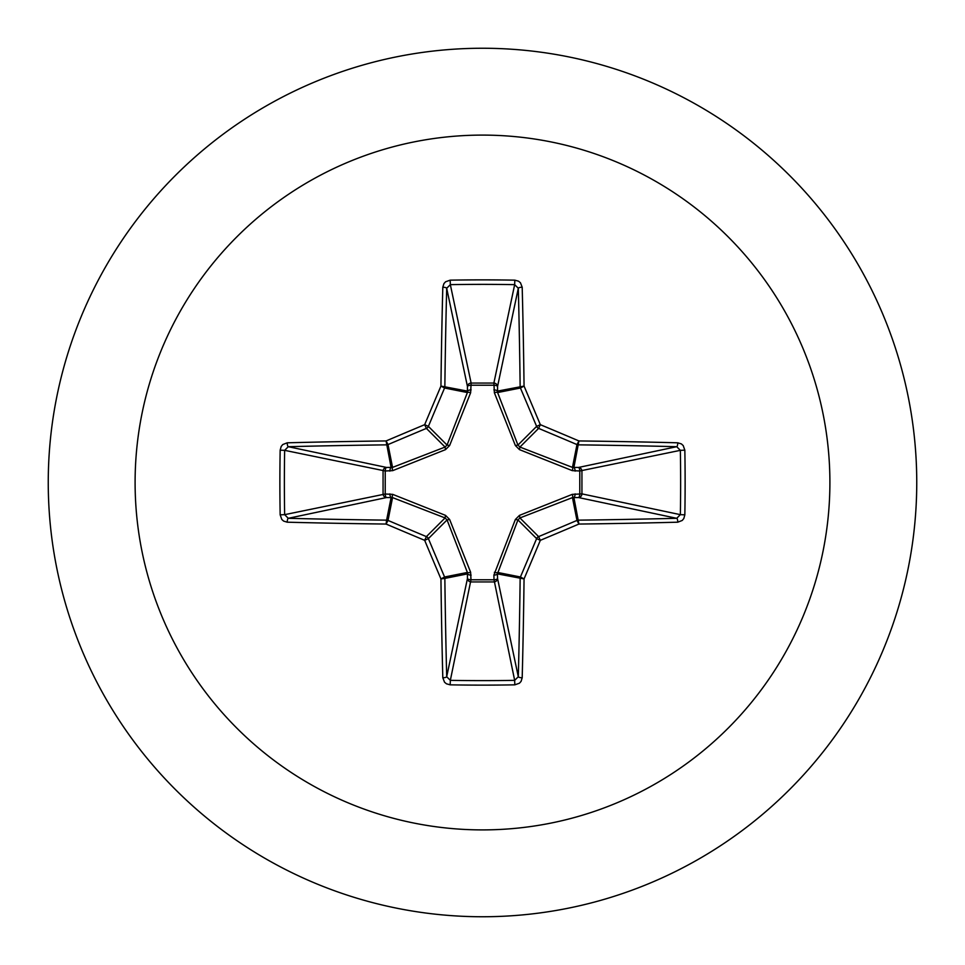 <?xml version="1.0" encoding="UTF-8"?>
<svg xmlns="http://www.w3.org/2000/svg" width="965" height="965" viewBox="0 0 965 965"><rect width="100%" height="100%" fill="white"/><g stroke="black" fill="none" stroke-linecap="round" stroke-linejoin="round"><path stroke-width="1.45" d="M677.768 522.198A694.559 60.53 180 0 1 578.916 524.055A694.631 60.542 157.5 0 1 540.328 540.328A694.631 60.542 112.5 0 1 524.055 578.916A694.559 60.53 90 0 1 522.198 677.768L521.076 681.399L519.435 683.208L514.827 684.836A691.555 264.639 180 0 1 482.5 685.126A691.555 264.639 180 0 1 450.173 684.836L450.341 680.349A687.864 263.24 0 0 0 482.5 680.627A687.864 263.24 0 0 0 514.659 680.349L518.302 676.73A690.856 60.216 -90 0 0 520.147 578.397A3.703 3.691 -78.8 0 1 520.424 576.986A690.94 60.216 -67.5 0 0 536.612 538.615A3.703 3.679 -45 0 1 538.615 536.612A690.94 60.216 -22.5 0 0 576.986 520.424A3.703 3.691 -11.2 0 1 578.397 520.147A690.856 60.216 0 0 0 676.73 518.302L680.349 514.659A687.864 263.24 -90 0 0 680.349 450.341L676.73 446.699A690.856 60.216 180 0 0 578.397 444.853A3.703 3.691 -168.8 0 1 576.986 444.576A690.94 60.216 -157.5 0 0 538.615 428.388A3.703 3.679 -135 0 1 536.612 426.385A690.94 60.216 -112.5 0 0 520.424 388.014A3.703 3.691 -101.2 0 1 520.147 386.603A690.856 60.216 -90 0 0 518.302 288.27L514.659 284.651L514.827 280.164L518.531 281.189L520.449 282.757L522.198 287.232A3.703 1.037 178.5 0 0 518.302 288.27L497.554 386.482L497.602 392.55L517.94 445.07L519.93 447.06L572.45 467.398L578.518 467.446A3.703 3.414 -101.9 0 1 581.931 471.125L581.931 493.875L680.349 514.659L684.836 514.827L683.811 518.531L682.243 520.449L677.768 522.198A3.703 1.037 -91.5 0 0 676.73 518.302L578.518 497.554L572.45 497.602L519.93 517.94L517.94 519.93L497.409 573.873A3.703 1.267 -1.8 0 1 493.875 575.128L515.37 519.472L519.472 515.37L572.293 494.357L579.772 494.02A3.703 1.267 -88.2 0 1 578.518 497.554A3.703 3.414 -78.1 0 0 581.931 493.875L579.772 494.02L579.772 470.98L572.293 470.643L519.472 449.63L515.37 445.528L494.357 392.707L494.02 385.228A3.703 1.267 -178.2 0 1 497.554 386.482A3.703 3.414 -168.1 0 0 493.875 383.069L514.659 284.651A687.864 263.24 180 0 0 450.341 284.651L446.699 288.27A3.703 1.037 -178.5 0 0 442.802 287.232L443.924 283.601L445.565 281.792L450.173 280.164A691.555 264.639 0 0 1 482.5 279.874A691.555 264.639 0 0 1 514.827 280.164M494.357 572.293A3.703 1.134 -159.1 0 0 497.602 572.45L520.424 576.986L524.055 578.916L497.409 573.873L497.554 578.518A3.703 3.414 -11.9 0 1 493.875 581.931L471.125 581.931A3.703 3.414 11.9 0 1 467.446 578.518L467.398 572.45L447.06 519.93L445.07 517.94L392.55 497.602L386.482 497.554A3.703 3.414 78.1 0 1 383.069 493.875L383.069 471.125A3.703 3.414 101.9 0 1 386.482 467.446L392.55 467.398L445.07 447.06L447.06 445.07L467.398 392.55A3.703 1.134 -159.1 0 1 470.643 392.707L471.125 383.069L493.875 383.069L494.02 385.228L470.98 385.228A3.703 1.267 -1.8 0 0 467.446 386.482L446.699 288.27A690.856 60.216 90 0 0 444.853 386.603A3.703 3.691 101.2 0 1 444.576 388.014A690.94 60.216 112.5 0 0 428.388 426.385A3.703 3.679 135 0 1 426.385 428.388A690.94 60.216 157.5 0 0 388.014 444.576A3.703 3.691 168.8 0 1 386.603 444.853A690.856 60.216 180 0 0 288.27 446.699L284.651 450.341L280.164 450.173L281.189 446.469L282.757 444.551L287.232 442.802A694.559 60.53 0 0 1 386.084 440.945A694.631 60.542 -22.5 0 1 424.672 424.672A694.631 60.542 -67.5 0 1 440.945 386.084A694.559 60.53 -90 0 1 442.802 287.232M470.643 392.707L449.63 445.528L445.528 449.63L392.707 470.643L385.228 470.98L385.228 494.02L392.707 494.357L445.528 515.37L449.63 519.472L470.643 572.293L470.98 579.772L494.02 579.772L493.875 575.128M482.5 135.1A347.4 347.4 0 0 1 829.9 482.5A347.4 347.4 0 0 1 482.5 829.9A347.4 347.4 0 0 1 135.1 482.5A347.4 347.4 0 0 1 482.5 135.1M482.5 48.25A434.25 434.25 0 0 1 916.75 482.5A434.25 434.25 0 0 1 482.5 916.75A434.25 434.25 0 0 1 48.25 482.5A434.25 434.25 0 0 1 482.5 48.25A434.25 434.25 0 0 0 48.25 482.5A434.25 434.25 0 0 0 482.5 916.75M450.173 684.836L446.469 683.811L444.551 682.243L442.802 677.768A694.559 60.53 -90 0 1 440.945 578.916A694.631 60.542 -112.5 0 1 424.672 540.328A694.631 60.542 -157.5 0 1 386.084 524.055A694.559 60.53 180 0 1 287.232 522.198L283.601 521.076L281.792 519.435L280.164 514.827A691.555 264.639 -90 0 1 279.874 482.5A691.555 264.639 -90 0 1 280.164 450.173M677.768 442.802L681.399 443.924L683.208 445.565L684.836 450.173L680.349 450.341L579.772 470.98A3.703 1.267 88.2 0 0 578.518 467.446L676.73 446.699A3.703 1.037 91.5 0 0 677.768 442.802A694.559 60.53 0 0 0 578.916 440.945L576.986 444.576L572.45 467.398A3.703 1.134 110.9 0 1 572.293 470.643M287.232 442.802A3.703 1.037 -91.5 0 0 288.27 446.699L386.482 467.446A3.703 1.267 -88.2 0 0 385.228 470.98L284.651 450.341A687.864 263.24 90 0 0 284.373 482.5A687.864 263.24 90 0 0 284.651 514.659L288.27 518.302A3.703 1.037 91.5 0 0 287.232 522.198M280.164 514.827L284.651 514.659L385.228 494.02A3.703 1.267 88.2 0 0 386.482 497.554L288.27 518.302A690.856 60.216 0 0 0 386.603 520.147A3.703 3.691 11.2 0 1 388.014 520.424L386.084 524.055L386.603 520.147L391.127 497.409A3.703 1.267 88.2 0 1 389.872 493.875M392.707 494.357A3.703 1.134 110.9 0 0 392.55 497.602L388.014 520.424A690.94 60.216 22.5 0 0 426.385 536.612A3.703 3.679 45 0 1 428.388 538.615L424.672 540.328L426.385 536.612L445.07 517.94L445.528 515.37M449.63 519.472L447.06 519.93L428.388 538.615A690.94 60.216 67.5 0 0 444.576 576.986A3.703 3.691 78.8 0 1 444.853 578.397L440.945 578.916L444.576 576.986L467.398 572.45A3.703 1.134 159.1 0 0 470.643 572.293M471.125 575.128A3.703 1.267 -178.2 0 1 467.591 573.873L444.853 578.397A690.856 60.216 90 0 0 446.699 676.73L450.341 680.349L470.98 579.772A3.703 1.267 -178.2 0 1 467.446 578.518L446.699 676.73A3.703 1.037 178.5 0 1 442.802 677.768M471.125 389.872A3.703 1.267 -1.8 0 0 467.591 391.127L440.945 386.084L444.576 388.014L467.398 392.55L467.446 386.482A3.703 3.414 168.1 0 1 471.125 383.069L450.341 284.651L450.173 280.164M515.37 519.472L517.94 519.93L536.612 538.615L540.328 540.328L538.615 536.612L519.93 517.94L519.472 515.37M522.198 677.768A3.703 1.037 -178.5 0 1 518.302 676.73L497.554 578.518A3.703 1.267 -1.8 0 1 494.02 579.772L514.659 680.349L514.827 684.836M572.293 494.357A3.703 1.134 -110.9 0 1 572.45 497.602L576.986 520.424L578.916 524.055L573.873 497.409A3.703 1.267 -88.2 0 0 575.128 493.875M575.128 471.125A3.703 1.267 88.2 0 0 573.873 467.591L578.916 440.945A694.631 60.542 22.5 0 0 540.328 424.672L536.612 426.385L517.94 445.07L515.37 445.528M519.472 449.63L519.93 447.06L538.615 428.388L540.328 424.672A694.631 60.542 67.5 0 0 524.055 386.084L497.409 391.127A3.703 1.267 -178.2 0 0 493.875 389.872M494.357 392.707A3.703 1.134 159.1 0 1 497.602 392.55L520.424 388.014L524.055 386.084A694.559 60.53 90 0 0 522.198 287.232M392.707 470.643A3.703 1.134 -110.9 0 1 392.55 467.398L388.014 444.576L386.084 440.945L391.127 467.591A3.703 1.267 -88.2 0 0 389.872 471.125M449.63 445.528L447.06 445.07L428.388 426.385L424.672 424.672L426.385 428.388L445.07 447.06L445.528 449.63M684.836 450.173A691.555 264.639 90 0 1 684.836 514.827"/></g></svg>

